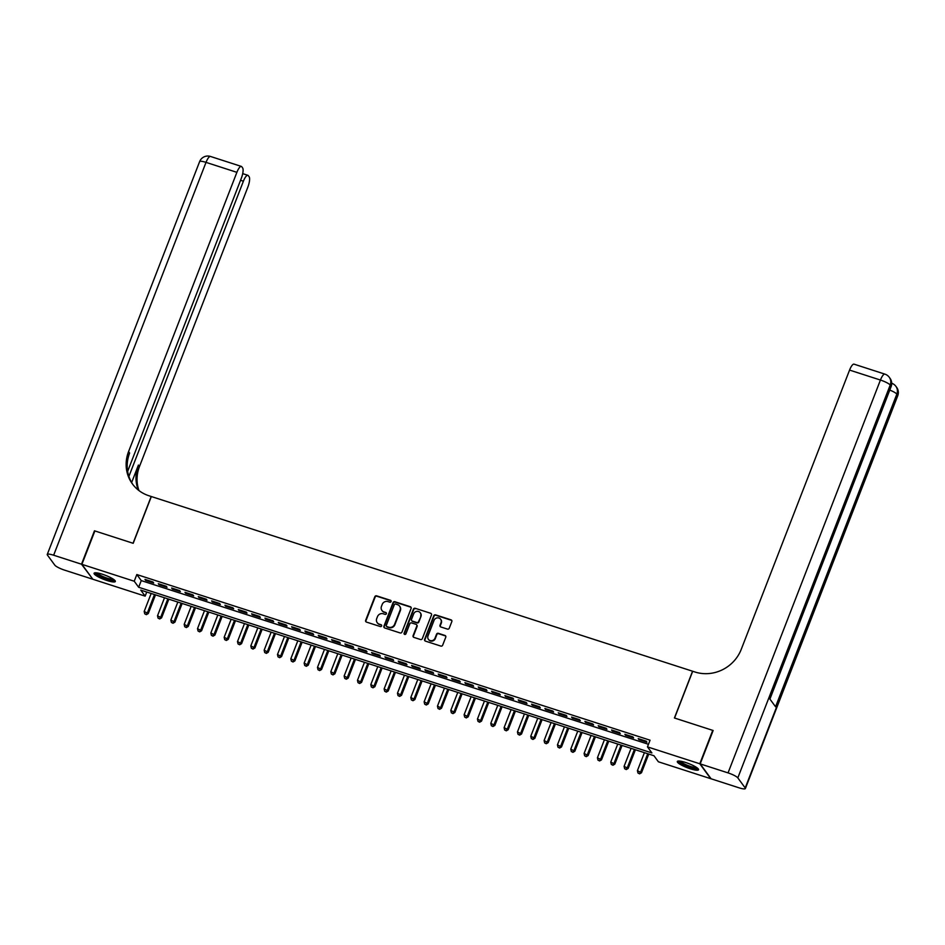<?xml version="1.0" encoding="UTF-8"?>
<svg xmlns="http://www.w3.org/2000/svg" width="945" height="945" viewBox="0 0 945 945"><rect width="100%" height="100%" fill="white"/><g stroke="black" fill="none" stroke-linecap="round" stroke-linejoin="round"><path stroke-width="1.42" d="M391.1 601.552A1.004 0.945 -36.2 0 0 390.533 600.335L376.63 595.846A1.429 1.347 -36.2 0 0 374.822 596.732L365.656 620.345A1.429 1.347 -36.2 0 0 366.459 622.082L380.362 626.559A1.004 0.945 -36.2 0 0 381.532 625.058A1.004 0.945 -36.2 0 0 381.071 624.728L379.276 624.149A4.583 4.312 -36.2 0 1 376.712 618.597L377.48 616.636A4.583 4.312 -36.2 0 1 383.292 613.789L385.099 614.368A1.004 0.945 -36.2 0 0 386.257 612.856A1.004 0.945 -36.2 0 0 385.808 612.525L384.001 611.947A4.583 4.312 -36.2 0 1 381.449 606.406L382.205 604.434A4.583 4.312 -36.2 0 1 388.029 601.587L389.824 602.166A1.004 0.945 -36.2 0 0 391.1 601.552M391.112 600.878A1.004 0.945 -36.2 0 0 390.828 600.736L376.925 596.248A1.429 1.347 -36.2 0 0 375.118 597.134L365.951 620.747A1.429 1.347 -36.2 0 0 365.975 621.798M381.65 625.271A1.004 0.945 -36.2 0 0 381.367 625.129L379.276 624.149M386.375 613.081A1.004 0.945 -36.2 0 0 386.103 612.927L384.001 611.947M690.228 768.769A11.387 2.185 21.2 0 1 677.305 761.505A11.387 2.185 21.2 0 1 685.621 762.485A11.387 2.185 21.2 0 1 698.544 769.75A11.387 2.185 21.2 0 1 690.228 768.769M107.009 580.525A11.387 2.185 21.2 0 1 94.087 573.272A11.387 2.185 21.2 0 1 102.403 574.241A11.387 2.185 21.2 0 1 115.325 581.506A11.387 2.185 21.2 0 1 107.009 580.525M447.434 629.098A1.429 1.347 -36.2 0 0 449.253 628.212L451.828 621.586A1.429 1.347 -36.2 0 0 451.025 619.849L435.586 614.876A1.429 1.347 -36.2 0 0 433.767 615.762L424.612 639.363A1.429 1.347 -36.2 0 0 425.404 641.1L440.842 646.085A1.429 1.347 -36.2 0 0 442.662 645.199L445.768 637.202A1.429 1.347 -36.2 0 0 444.965 635.465L438.362 633.327A1.429 1.347 -36.2 0 0 436.543 634.213L435.007 638.182A3.839 3.603 -36.2 0 1 428.416 639.328A3.839 3.603 -36.2 0 1 428.002 635.926L434.038 620.381A3.839 3.603 -36.2 0 1 440.63 619.247A3.839 3.603 -36.2 0 1 441.031 622.649L440.027 625.236A1.429 1.347 -36.2 0 0 440.831 626.972L447.434 629.098M81.908 564.342L94.866 530.936L133.198 543.304L151.33 496.538L692.567 671.222L674.423 717.987L712.743 730.367L699.796 763.773L710.711 778.68L658.393 761.788L653.964 755.74L140.734 590.093L145.152 596.141L92.834 579.25L81.908 564.342L134.237 581.234L138.667 587.27L651.896 752.929L647.467 746.881L699.796 763.773M647.467 746.881L650.054 740.195L136.824 574.548L134.237 581.234M411.122 608.45A1.429 1.347 -36.2 0 0 410.331 606.725L394.892 601.741A1.429 1.347 -36.2 0 0 393.073 602.626L383.918 626.24A1.429 1.347 -36.2 0 0 384.709 627.964L400.148 632.949A1.429 1.347 -36.2 0 0 401.968 632.063L411.122 608.45M415.233 608.308L430.672 613.281A1.429 1.347 -36.2 0 1 431.475 615.018L422.32 638.631A1.429 1.347 -36.2 0 1 420.501 639.517L413.898 637.391A1.429 1.347 -36.2 0 1 413.095 635.654L416.804 626.074A1.429 1.347 -36.2 0 0 416.013 624.338L411.618 622.932A1.429 1.347 -36.2 0 0 409.811 623.818L405.937 633.788A1.004 0.945 -36.2 0 1 404.212 634.083A1.004 0.945 -36.2 0 1 404.106 633.197L413.414 609.194A1.429 1.347 -36.2 0 1 415.233 608.308L430.672 613.281M152.96 581.99L144.963 579.403L145.707 580.407L153.704 582.994L152.96 581.99M166.296 586.29L158.299 583.703L159.032 584.719L167.029 587.294L166.296 586.29M179.621 590.59L171.624 588.014L172.368 589.018L180.365 591.594L179.621 590.59M192.957 594.889L184.96 592.314L185.692 593.318L193.69 595.905L192.957 594.889M206.282 599.201L198.285 596.614L199.029 597.618L207.026 600.205L206.282 599.201M219.618 603.501L211.621 600.914L212.353 601.93L220.35 604.505L219.618 603.501M232.942 607.8L224.945 605.225L225.69 606.229L233.687 608.804L232.942 607.8M246.279 612.1L238.282 609.525L239.014 610.529L247.011 613.116L246.279 612.1M259.603 616.412L251.606 613.825L252.35 614.829L260.347 617.416L259.603 616.412M272.94 620.711L264.943 618.124L265.675 619.14L273.672 621.716L272.94 620.711M286.264 625.011L278.267 622.436L279.011 623.44L287.008 626.015L286.264 625.011M299.6 629.311L291.603 626.736L292.336 627.74L300.345 630.327L299.6 629.311M312.937 633.622L304.928 631.036L305.672 632.04L313.669 634.627L312.937 633.622M326.261 637.922L318.264 635.335L318.997 636.351L327.005 638.926L326.261 637.922M339.598 642.222L331.589 639.647L332.333 640.651L340.33 643.226L339.598 642.222M352.922 646.522L344.925 643.947L345.669 644.951L353.666 647.538L352.922 646.522M366.258 650.833L358.261 648.246L358.994 649.25L366.991 651.837L366.258 650.833M379.583 655.133L371.586 652.546L372.33 653.562L380.327 656.137L379.583 655.133M392.919 659.433L384.922 656.858L385.654 657.862L393.652 660.437L392.919 659.433M406.244 663.733L398.247 661.157L398.991 662.161L406.988 664.748L406.244 663.733M419.58 668.044L411.583 665.457L412.315 666.461L420.312 669.048L419.58 668.044M432.904 672.344L424.907 669.757L425.652 670.773L433.649 673.348L432.904 672.344M446.241 676.644L438.244 674.068L438.976 675.073L446.973 677.648L446.241 676.644M459.565 680.943L451.568 678.368L452.312 679.372L460.309 681.959L459.565 680.943M472.902 685.255L464.905 682.668L465.637 683.672L473.634 686.259L472.902 685.255M486.226 689.555L478.229 686.968L478.973 687.984L486.97 690.559L486.226 689.555M499.562 693.854L491.565 691.268L492.298 692.283L500.295 694.858L499.562 693.854M512.899 698.154L504.89 695.579L505.634 696.583L513.631 699.17L512.899 698.154M526.223 702.466L518.226 699.879L518.959 700.883L526.967 703.47L526.223 702.466M539.56 706.765L531.551 704.179L532.295 705.183L540.292 707.77L539.56 706.765M552.884 711.065L544.887 708.478L545.619 709.494L553.628 712.069L552.884 711.065M566.22 715.365L558.223 712.79L558.956 713.794L566.953 716.381L566.22 715.365M579.545 719.665L571.548 717.09L572.292 718.094L580.289 720.681L579.545 719.665M592.881 723.976L584.884 721.389L585.616 722.393L593.614 724.98L592.881 723.976M606.206 728.276L598.209 725.689L598.953 726.705L606.95 729.28L606.206 728.276M619.542 732.576L611.545 730.001L612.277 731.005L620.274 733.58L619.542 732.576M632.866 736.876L624.869 734.3L625.614 735.304L633.611 737.891L632.866 736.876M136.824 574.548L141.254 580.596L648.471 744.294M638.938 739.604L646.935 742.191L646.203 741.187L638.206 738.6L638.938 739.604L639.21 738.931M146.747 592.031L145.152 596.141M141.254 580.596L138.667 587.27M145.707 580.407L145.967 579.734M159.032 584.719L159.303 584.034M172.368 589.018L172.628 588.333M185.692 593.318L185.964 592.633M199.029 597.618L199.289 596.945M212.353 601.93L212.625 601.244M225.69 606.229L225.949 605.544M239.014 610.529L239.286 609.844M252.35 614.829L252.61 614.155M265.675 619.14L265.947 618.455M279.011 623.44L279.271 622.755M292.336 627.74L292.607 627.055M305.672 632.04L305.932 631.355M318.997 636.351L319.268 635.666M332.333 640.651L332.593 639.966M345.669 644.951L345.929 644.266M358.994 649.25L359.254 648.565M372.33 653.562L372.59 652.877M385.654 657.862L385.926 657.177M398.991 662.161L399.251 661.476M412.315 666.461L412.587 665.776M425.652 670.773L425.911 670.088M438.976 675.073L439.248 674.387M452.312 679.372L452.572 678.687M465.637 683.672L465.909 682.987M478.973 687.984L479.233 687.298M492.298 692.283L492.569 691.598M505.634 696.583L505.894 695.898M518.959 700.883L519.23 700.198M532.295 705.183L532.555 704.509M545.619 709.494L545.891 708.809M558.956 713.794L559.216 713.109M572.292 718.094L572.552 717.409M585.616 722.393L585.888 721.72M598.953 726.705L599.213 726.02M612.277 731.005L612.549 730.32M625.614 735.304L625.874 734.619M382.087 610.659A4.583 4.312 -36.2 0 0 384.296 612.348M377.362 622.861A4.583 4.312 -36.2 0 0 379.571 624.55M411.099 607.399A1.429 1.347 -36.2 0 0 410.626 607.127L395.187 602.142A1.429 1.347 -36.2 0 0 393.368 603.028L384.213 626.641A1.429 1.347 -36.2 0 0 384.237 627.693M395.612 604.032A1.004 0.945 -36.2 0 0 394.348 604.658L386.304 625.377A1.004 0.945 -36.2 0 0 386.859 626.594L388.761 627.208A4.583 4.312 -36.2 0 0 394.573 624.361L400.066 610.198A4.583 4.312 -36.2 0 0 397.514 604.646L395.612 604.032M399.723 606.336A4.583 4.312 -36.2 0 1 400.361 610.6L394.868 624.763A4.583 4.312 -36.2 0 1 389.056 627.61L387.155 626.996M416.78 625.023A1.429 1.347 -36.2 0 1 417.099 626.476L413.39 636.056A1.429 1.347 -36.2 0 0 413.414 637.107M415.528 608.71A1.429 1.347 -36.2 0 0 413.709 609.596L404.401 633.599A1.004 0.945 -36.2 0 0 404.389 634.26M420.655 616.14A3.839 3.603 -36.2 0 0 416.721 611.38A3.839 3.603 -36.2 0 0 413.662 613.884L411.536 619.353A1.429 1.347 -36.2 0 0 412.339 621.089L416.721 622.507A1.429 1.347 -36.2 0 0 418.54 621.621L420.95 616.542A3.839 3.603 -36.2 0 0 420.395 612.951M411.855 620.818A1.429 1.347 -36.2 0 0 412.634 621.491L412.339 621.089M420.95 616.542L418.836 622.023A1.429 1.347 -36.2 0 1 417.017 622.909L412.634 621.491M440.772 619.459A3.839 3.603 -36.2 0 1 441.327 623.05L440.323 625.637A1.429 1.347 -36.2 0 0 440.346 626.689M428.569 639.517A3.839 3.603 -36.2 0 0 435.302 638.584L435.007 638.182M445.745 636.139A1.429 1.347 -36.2 0 0 445.26 635.867L438.657 633.729A1.429 1.347 -36.2 0 0 436.838 634.627L435.302 638.584M451.793 620.534A1.429 1.347 -36.2 0 0 451.32 620.263L435.881 615.278A1.429 1.347 -36.2 0 0 434.062 616.164L424.907 639.777A1.429 1.347 -36.2 0 0 424.931 640.828M151.165 593.46L144.183 611.462L148.259 613.553L155.5 594.866M146.062 614.262L144.727 613.825L146.357 614.663L147.514 612.537L154.496 594.535M144.727 613.825L144.183 611.462M148.259 613.553L146.357 614.663M114.286 579.923A9.863 1.89 21.2 0 1 111.345 580.124A9.863 1.89 21.2 0 1 101.198 576.698A9.863 1.89 21.2 0 1 95.906 572.8M97.004 572.906A9.131 1.76 -158.8 0 0 102.721 576.45A9.131 1.76 -158.8 0 0 111.144 579.179A9.131 1.76 -158.8 0 0 113.4 579.273M94.701 572.871A11.316 2.173 -158.8 0 0 101.741 577.265A11.316 2.173 -158.8 0 0 112.266 580.691A11.316 2.173 -158.8 0 0 115.136 580.785M697.505 768.167A9.863 1.89 21.2 0 1 694.563 768.368A9.863 1.89 21.2 0 1 684.416 764.942A9.863 1.89 21.2 0 1 679.136 761.044M680.235 761.15A9.131 1.76 -158.8 0 0 685.94 764.694A9.131 1.76 -158.8 0 0 694.362 767.411A9.131 1.76 -158.8 0 0 696.63 767.505M677.931 761.103A11.316 2.173 -158.8 0 0 684.96 765.509A11.316 2.173 -158.8 0 0 695.485 768.935A11.316 2.173 -158.8 0 0 698.355 769.029M81.506 564.212L94.465 530.807L133.056 543.269L151.2 496.491L148.932 495.759A36.512 34.303 143.8 0 1 132.442 483.946A36.512 34.303 143.8 0 1 128.567 451.604L236.888 172.333L206.022 162.375L53.652 555.223L81.506 564.212L92.539 578.848M128.886 476.434L243.397 181.216A8.765 2.481 107.9 0 1 247.862 175.297A8.765 2.481 107.9 0 1 248.275 175.616L249.149 176.809A8.765 2.481 107.9 0 1 247.803 187.24L139.482 466.511A36.512 34.303 143.8 0 0 138.986 490.597M138.254 490.018A36.512 34.303 143.8 0 1 138.419 465.058L131.638 482.552M53.652 555.223A8.765 1.689 -158.8 0 0 47.25 554.467A8.765 1.689 -158.8 0 0 47.415 555.058L54.798 565.134A8.765 1.689 -158.8 0 0 64.567 570.13L92.433 579.12M127.646 471.378L241.294 178.357A8.765 2.481 107.9 0 0 242.641 167.926L241.766 166.733A8.765 2.481 107.9 0 0 241.341 166.414A8.765 2.481 107.9 0 0 236.888 172.333M132.985 484.655A36.512 34.303 143.8 0 1 129.63 453.057L128.567 451.604M700.186 763.891L711.112 778.798L738.978 787.799A8.765 1.689 -158.8 0 0 745.381 788.543A8.765 1.689 -158.8 0 0 745.203 787.965L737.821 777.889A8.765 1.689 -158.8 0 0 728.052 772.892L700.186 763.891L713.144 730.497L674.553 718.035L692.697 671.269L694.965 672.001A36.512 34.303 -36.2 0 0 741.246 649.345L849.567 370.086A8.765 2.481 -72.1 0 1 854.032 364.156L884.886 374.125A8.765 2.481 107.9 0 0 880.433 380.044L849.567 370.086M728.052 772.892L880.433 380.044A8.765 1.689 21.2 0 1 890.202 385.04L890.934 386.044L769.655 698.721L775.561 706.777L896.84 394.112L897.585 395.116A8.765 1.689 21.2 0 1 897.75 395.707L745.381 788.543M164.501 597.76L157.52 615.774L161.583 617.853L168.836 599.165M159.398 618.562L158.063 618.136L159.693 618.963L160.851 616.849L167.832 598.835M158.063 618.136L157.52 615.774M161.583 617.853L159.693 618.963M177.825 602.071L170.844 620.074L174.919 622.153L182.161 603.465M172.722 622.861L171.388 622.436L173.018 623.263L174.175 621.149L181.156 603.146M171.388 622.436L170.844 620.074M174.919 622.153L173.018 623.263M191.162 606.371L184.18 624.373L188.244 626.452L195.497 607.765M186.059 627.161L184.724 626.736L186.354 627.574L187.512 625.448L194.493 607.446M184.724 626.736L184.18 624.373M188.244 626.452L186.354 627.574M204.486 610.671L197.505 628.673L201.58 630.764L208.821 612.076M199.383 631.473L198.06 631.036L199.678 631.874L200.836 629.748L207.817 611.746M198.06 631.036L197.505 628.673M201.58 630.764L199.678 631.874M217.822 614.971L210.841 632.985L214.905 635.064L222.158 616.376M212.72 635.772L211.385 635.335L213.015 636.174L214.172 634.06L221.154 616.045M211.385 635.335L210.841 632.985M214.905 635.064L213.015 636.174M231.147 619.282L224.166 637.284L228.241 639.363L235.482 620.676M226.044 640.072L224.721 639.647L226.339 640.474L227.497 638.359L234.49 620.357M224.721 639.647L224.166 637.284M228.241 639.363L226.339 640.474M244.483 623.582L237.502 641.584L241.566 643.663L248.818 624.976M239.38 644.372L238.046 643.947L239.676 644.774L240.833 642.659L247.814 624.657M238.046 643.947L237.502 641.584M241.566 643.663L239.676 644.774M257.808 627.882L250.827 645.884L254.902 647.975L262.155 629.287M252.705 648.683L251.382 648.246L253 649.085L254.158 646.959L261.151 628.957M251.382 648.246L250.827 645.884M254.902 647.975L253 649.085M271.144 632.181L264.163 650.184L268.226 652.274L275.479 633.587M266.041 652.983L264.706 652.546L266.336 653.385L267.494 651.27L274.475 633.256M264.706 652.546L264.163 650.184M268.226 652.274L266.336 653.385M284.48 636.493L277.487 654.495L281.563 656.574L288.816 637.887M279.377 657.283L278.043 656.858L279.673 657.685L280.819 655.57L287.812 637.568M278.043 656.858L277.487 654.495M281.563 656.574L279.673 657.685M297.805 640.793L290.824 658.795L294.899 660.874L302.14 642.187M292.702 661.583L291.367 661.157L292.997 661.984L294.155 659.87L301.136 641.868M291.367 661.157L290.824 658.795M294.899 660.874L292.997 661.984M311.141 645.092L304.148 663.095L308.224 665.185L315.476 646.498M306.038 665.894L304.703 665.457L306.334 666.296L307.491 664.17L314.472 646.167M304.703 665.457L304.148 663.095M308.224 665.185L306.334 666.296M324.466 649.392L317.485 667.394L321.56 669.485L328.801 650.798M319.363 670.194L318.028 669.757L319.658 670.596L320.816 668.481L327.797 650.467M318.028 669.757L317.485 667.394M321.56 669.485L319.658 670.596M337.802 653.704L330.809 671.706L334.884 673.785L342.137 655.098M332.699 674.494L331.364 674.068L332.994 674.895L334.152 672.781L341.133 654.779M331.364 674.068L330.809 671.706M334.884 673.785L332.994 674.895M351.127 658.003L344.145 676.006L348.221 678.085L355.462 659.397M346.024 678.793L344.689 678.368L346.319 679.195L347.476 677.081L354.458 659.078M344.689 678.368L344.145 676.006M348.221 678.085L346.319 679.195M364.463 662.303L357.482 680.305L361.545 682.396L368.798 663.709M359.36 683.105L358.025 682.668L359.655 683.507L360.813 681.38L367.794 663.378M358.025 682.668L357.482 680.305M361.545 682.396L359.655 683.507M377.787 666.603L370.806 684.605L374.881 686.696L382.123 668.009M372.684 687.405L371.35 686.968L372.98 687.806L374.137 685.68L381.118 667.678M371.35 686.968L370.806 684.605M374.881 686.696L372.98 687.806M391.124 670.915L384.142 688.917L388.206 690.996L395.459 672.308M386.021 691.705L384.686 691.279L386.316 692.106L387.474 689.992L394.455 671.989M384.686 691.279L384.142 688.917M388.206 690.996L386.316 692.106M404.448 675.214L397.467 693.217L401.542 695.296L408.783 676.608M399.345 696.004L398.01 695.579L399.64 696.406L400.798 694.291L407.779 676.289M398.01 695.579L397.467 693.217M401.542 695.296L399.64 696.406M417.784 679.514L410.803 697.516L414.867 699.595L422.12 680.908M412.681 700.316L411.347 699.879L412.977 700.717L414.134 698.591L421.116 680.589M411.347 699.879L410.803 697.516M414.867 699.595L412.977 700.717M431.109 683.814L424.128 701.816L428.203 703.907L435.444 685.22M426.006 704.616L424.683 704.179L426.301 705.017L427.459 702.891L434.452 684.889M424.683 704.179L424.128 701.816M428.203 703.907L426.301 705.017M444.445 688.114L437.464 706.128L441.528 708.207L448.78 689.519M439.342 708.915L438.007 708.49L439.638 709.317L440.795 707.203L447.776 689.2M438.007 708.49L437.464 706.128M441.528 708.207L439.638 709.317M457.77 692.425L450.789 710.427L454.864 712.506L462.117 693.819M452.667 713.215L451.344 712.79L452.962 713.617L454.12 711.502L461.113 693.5M451.344 712.79L450.789 710.427M454.864 712.506L452.962 713.617M471.106 696.725L464.125 714.727L468.188 716.806L475.441 698.119M466.003 717.527L464.668 717.09L466.298 717.928L467.456 715.802L474.437 697.8M464.668 717.09L464.125 714.727M468.188 716.806L466.298 717.928M484.442 701.025L477.449 719.027L481.525 721.118L488.778 702.43M479.339 721.826L478.005 721.389L479.635 722.228L480.781 720.102L487.774 702.1M478.005 721.389L477.449 719.027M481.525 721.118L479.635 722.228M497.767 705.324L490.786 723.338L494.849 725.417L502.102 706.73M492.664 726.126L491.329 725.701L492.959 726.528L494.117 724.413L501.098 706.411M491.329 725.701L490.786 723.338M494.849 725.417L492.959 726.528M511.103 709.636L504.11 727.638L508.186 729.717L515.438 711.03M506 730.426L504.665 730.001L506.296 730.828L507.453 728.713L514.434 710.711M504.665 730.001L504.11 727.638M508.186 729.717L506.296 730.828M524.428 713.936L517.447 731.938L521.522 734.017L528.763 715.33M519.325 734.726L517.99 734.3L519.62 735.139L520.778 733.013L527.759 715.011M517.99 734.3L517.447 731.938M521.522 734.017L519.62 735.139M537.764 718.235L530.771 736.238L534.846 738.328L542.099 719.641M532.661 739.037L531.326 738.6L532.956 739.439L534.114 737.313L541.095 719.31M531.326 738.6L530.771 736.238M534.846 738.328L532.956 739.439M551.089 722.535L544.107 740.549L548.183 742.628L555.424 723.941M545.986 743.337L544.651 742.912L546.281 743.739L547.438 741.624L554.42 723.61M544.651 742.912L544.107 740.549M548.183 742.628L546.281 743.739M564.425 726.847L557.444 744.849L561.507 746.928L568.76 728.241M559.322 747.637L557.987 747.211L559.617 748.038L560.775 745.924L567.756 727.922M557.987 747.211L557.444 744.849M561.507 746.928L559.617 748.038M577.749 731.146L570.768 749.149L574.843 751.228L582.085 732.54M572.646 751.936L571.312 751.511L572.942 752.35L574.099 750.224L581.081 732.221M571.312 751.511L570.768 749.149M574.843 751.228L572.942 752.35M591.086 735.446L584.105 753.448L588.168 755.539L595.421 736.852M585.983 756.248L584.648 755.811L586.278 756.65L587.436 754.523L594.417 736.521M584.648 755.811L584.105 753.448M588.168 755.539L586.278 756.65M604.41 739.746L597.429 757.76L601.504 759.839L608.745 741.152M599.307 760.548L597.972 760.123L599.602 760.949L600.76 758.835L607.741 740.821M597.972 760.123L597.429 757.76M601.504 759.839L599.602 760.949M617.746 744.058L610.765 762.06L614.829 764.139L622.082 745.451M612.643 764.848L611.309 764.422L612.939 765.249L614.096 763.135L621.078 745.132M611.309 764.422L610.765 762.06M614.829 764.139L612.939 765.249M631.071 748.357L624.09 766.36L628.165 768.439L635.406 749.751M625.968 769.147L624.645 768.722L626.263 769.561L627.421 767.434L634.402 749.432M624.645 768.722L624.09 766.36M628.165 768.439L626.263 769.561M644.407 752.657L637.426 770.659L641.49 772.75L648.742 754.063M639.304 773.459L637.97 773.022L639.6 773.861L640.757 771.734L647.738 753.732M637.97 773.022L637.426 770.659M641.49 772.75L639.6 773.861M138.419 465.058L139.482 466.511M243.397 181.216L240.55 180.294M206.022 162.375A8.765 2.481 -72.1 0 1 210.487 156.457A8.765 8.765 0 0 0 199.619 161.619A8.765 1.689 21.2 0 1 206.022 162.375M745.203 787.965L897.585 395.116A8.765 8.233 -36.2 0 0 896.651 387.356L895.907 386.351A8.765 8.233 143.8 0 1 896.84 394.112A8.765 1.689 21.2 0 0 889.777 390.084M769.915 699.076L891.111 386.635A8.765 1.689 21.2 0 0 890.934 386.044A8.765 8.233 -36.2 0 0 890.001 378.284L889.269 377.279A8.765 8.233 143.8 0 1 890.202 385.04L737.821 777.889M247.862 175.297L242.7 173.632M241.341 166.414L210.487 156.457M199.619 161.619L47.25 554.467M891.111 386.635A8.765 8.765 0 0 0 890.001 378.284M889.269 377.279A8.765 8.765 0 0 0 884.886 374.125M897.75 395.707A8.765 8.765 0 0 0 896.651 387.356M895.907 386.351A8.765 8.765 0 0 0 891.702 383.245"/></g></svg>
